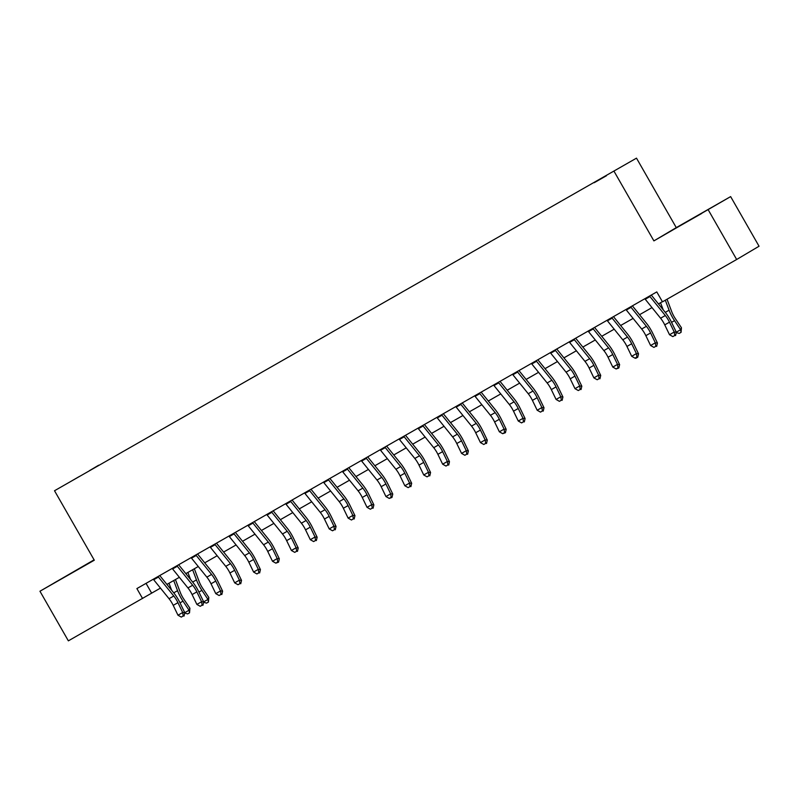 <?xml version="1.0" encoding="UTF-8"?>
<svg xmlns="http://www.w3.org/2000/svg" width="799" height="799" viewBox="0 0 799 799"><rect width="100%" height="100%" fill="white"/><g stroke="black" fill="none" stroke-linecap="round" stroke-linejoin="round"><path stroke-width="1.2" d="M71.151 481.218L79.441 476.434L71.151 481.218M94.092 559.839L39.95 591.23L68.364 640.848L160.459 588.104M636.493 158.152L54.512 490.746L636.493 158.152L676.274 227.625L653.902 240.889L730.636 196.604L676.274 227.625M730.636 196.604L759.05 246.232L736.668 259.495L708.254 209.867M736.668 259.495L662.471 301.832L656.788 291.915L136.889 588.583L142.572 598.511M606.391 175.7L594.206 182.711L606.421 175.76M89.528 470.711L98.716 465.467M89.468 470.651L98.657 465.208M39.95 591.23L94.302 560.209L54.512 490.746M653.902 240.889L614.111 171.415M166.911 584.419L179.366 577.307M185.817 573.632L198.272 566.521M204.724 562.836L217.178 555.734M223.63 552.049L236.085 544.948M242.536 541.263L254.991 534.161M261.443 530.476L273.887 523.375M280.349 519.69L292.794 512.578M299.255 508.903L311.7 501.792M318.152 498.107L330.606 491.005M337.058 487.32L349.513 480.219M355.964 476.534L368.419 469.432M374.871 465.747L387.325 458.646M393.777 454.961L406.232 447.849M412.683 444.174L425.138 437.063M431.59 433.388L444.044 426.276M450.496 422.591L462.941 415.49M469.403 411.805L481.847 404.703M488.309 401.018L500.753 393.917M507.205 390.232L519.66 383.121M526.112 379.445L538.566 372.334M545.018 368.659L557.472 361.548M563.924 357.862L576.379 350.761M582.831 347.076L595.285 339.974M601.737 336.289L614.191 329.188M620.643 325.503L633.098 318.401M639.55 314.716L651.994 307.605M658.456 303.93L662.381 301.682M146.047 583.36L151.64 593.128M701.602 213.263L673.257 229.673L701.712 213.453M94.162 559.959L54.102 582.98L94.192 560.019M649.557 296.029A8.01 2.457 60.3 0 0 649.967 296.549L665.307 315.525A11.436 3.516 -119.7 0 1 669.482 322.177L674.236 332.024L676.344 332.254L671.579 322.406A17.159 5.273 60.3 0 0 665.327 312.429L651.275 295.051M644.833 298.726A8.01 2.457 60.3 0 0 645.242 299.245L660.583 318.222A11.436 3.516 -119.7 0 1 664.748 324.873L669.512 334.721L674.236 332.024L674.716 335.52L672.828 336.599L674.716 335.52M675.564 335.61L676.344 332.254M669.512 334.721L672.828 336.599M667.035 299.226L671.739 311.71A11.436 3.516 60.3 0 0 675.375 318.681L681.447 327.75L681.058 332.354L679.17 333.433L676.274 332.544M676.314 332.174L680.608 329.727L674.536 320.659A17.159 5.273 -119.7 0 1 669.083 310.202L665.317 300.214M663.18 309.772L660.523 302.741M681.058 332.354L680.608 329.727L681.447 327.75M630.651 306.826A8.01 2.457 60.3 0 0 631.06 307.345L646.401 326.312A11.436 3.516 -119.7 0 1 650.576 332.963L655.33 342.811L657.437 343.041L652.683 333.193A17.159 5.273 60.3 0 0 646.421 323.215L632.369 305.837M625.927 309.523A8.01 2.457 60.3 0 0 626.336 310.042L641.677 329.008A11.436 3.516 -119.7 0 1 645.842 335.66L650.606 345.508L655.33 342.811L655.809 346.307L653.922 347.385L655.809 346.307M656.658 346.396L657.437 343.041M650.606 345.508L653.922 347.385M611.744 317.612A8.01 2.457 60.3 0 0 612.154 318.132L627.495 337.098A11.436 3.516 -119.7 0 1 631.669 343.75L636.423 353.597L638.531 353.827L633.777 343.979A17.159 5.273 60.3 0 0 627.515 334.002L613.462 316.634M607.02 320.309A8.01 2.457 60.3 0 0 607.43 320.828L622.771 339.795A11.436 3.516 -119.7 0 1 626.945 346.446L631.699 356.294L636.423 353.597L636.913 357.093L635.015 358.172L635.864 358.272L637.752 357.193L636.913 357.093M637.752 357.193L638.531 353.827M631.699 356.294L635.015 358.172M592.838 328.399A8.01 2.457 60.3 0 0 593.248 328.918L608.588 347.885A11.436 3.516 -119.7 0 1 612.763 354.536L617.527 364.384L619.625 364.614L614.87 354.766A17.159 5.273 60.3 0 0 608.608 344.788L594.556 327.42M588.114 331.096A8.01 2.457 60.3 0 0 588.523 331.615L603.864 350.581A11.436 3.516 -119.7 0 1 608.039 357.233L612.793 367.081L617.527 364.384L618.007 367.88L616.109 368.968L618.845 367.979L618.007 367.88M618.845 367.979L619.625 364.614M612.793 367.081L616.109 368.968M573.942 339.185A8.01 2.457 60.3 0 0 574.341 339.705L589.682 358.671A11.436 3.516 -119.7 0 1 593.857 365.323L598.621 375.18L600.728 375.4L595.964 365.552A17.159 5.273 60.3 0 0 589.712 355.575L575.66 338.207M569.208 341.882A8.01 2.457 60.3 0 0 569.617 342.401L584.958 361.368A11.436 3.516 -119.7 0 1 589.133 368.019L593.887 377.877L598.621 375.18L599.1 378.676L597.203 379.755L599.1 378.676M599.939 378.766L600.728 375.4M593.887 377.877L597.203 379.755M555.035 349.972A8.01 2.457 60.3 0 0 555.435 350.491L570.786 369.468A11.436 3.516 -119.7 0 1 574.95 376.109L579.714 385.967L581.822 386.197L577.058 376.339A17.159 5.273 60.3 0 0 570.806 366.371L556.753 348.993M550.301 352.669A8.01 2.457 60.3 0 0 550.711 353.188L566.052 372.164A11.436 3.516 -119.7 0 1 570.226 378.816L574.99 388.664L579.714 385.967L580.194 389.463L578.306 390.541L580.194 389.463M581.033 389.552L581.822 386.197M574.99 388.664L578.306 390.541M536.129 360.758A8.01 2.457 60.3 0 0 536.529 361.278L551.879 380.254A11.436 3.516 -119.7 0 1 556.044 386.906L560.808 396.753L562.915 396.983L558.151 387.135A17.159 5.273 60.3 0 0 551.899 377.158L537.847 359.78M531.405 363.455A8.01 2.457 60.3 0 0 531.804 363.974L547.145 382.951A11.436 3.516 -119.7 0 1 551.32 389.602L556.084 399.45L560.808 396.753L561.288 400.249L559.4 401.328L561.288 400.249M562.126 400.339L562.915 396.983M556.084 399.45L559.4 401.328M517.223 371.555A8.01 2.457 60.3 0 0 517.632 372.074L532.973 391.041A11.436 3.516 -119.7 0 1 537.138 397.692L541.902 407.54L544.009 407.77L539.245 397.922A17.159 5.273 60.3 0 0 532.993 387.944L518.941 370.566M512.499 374.252A8.01 2.457 60.3 0 0 512.898 374.771L528.249 393.737A11.436 3.516 -119.7 0 1 532.414 400.389L537.178 410.237L541.902 407.54L542.381 411.036L540.494 412.114L542.381 411.036M543.22 411.125L544.009 407.77M537.178 410.237L540.494 412.114M498.316 382.341A8.01 2.457 60.3 0 0 498.726 382.861L514.067 401.827A11.436 3.516 -119.7 0 1 518.231 408.479L522.995 418.326L525.103 418.556L520.339 408.708A17.159 5.273 60.3 0 0 514.087 398.731L500.034 381.363M493.592 385.038A8.01 2.457 60.3 0 0 493.992 385.557L509.343 404.524A11.436 3.516 -119.7 0 1 513.507 411.175L518.271 421.023L522.995 418.326L523.475 421.822L521.587 422.901L523.475 421.822M524.314 421.912L525.103 418.556M518.271 421.023L521.587 422.901M479.41 393.128A8.01 2.457 60.3 0 0 479.819 393.647L495.16 412.614A11.436 3.516 -119.7 0 1 499.325 419.265L504.089 429.113L506.196 429.343L501.432 419.495A17.159 5.273 60.3 0 0 495.18 409.517L481.128 392.149M474.686 395.825A8.01 2.457 60.3 0 0 475.085 396.344L490.436 415.31A11.436 3.516 -119.7 0 1 494.601 421.962L499.365 431.81L504.089 429.113L504.569 432.609L502.681 433.687L505.417 432.708L504.569 432.609M505.417 432.708L506.196 429.343M499.365 431.81L502.681 433.687M460.504 403.914A8.01 2.457 60.3 0 0 460.913 404.434L476.254 423.4A11.436 3.516 -119.7 0 1 480.429 430.052L485.183 439.899L487.29 440.129L482.526 430.281A17.159 5.273 60.3 0 0 476.274 420.304L462.222 402.936M455.78 406.611A8.01 2.457 60.3 0 0 456.189 407.13L471.53 426.097A11.436 3.516 -119.7 0 1 475.695 432.748L480.459 442.596L485.183 439.899L485.662 443.405L483.775 444.484L485.662 443.405M486.511 443.495L487.29 440.129M480.459 442.596L483.775 444.484M441.597 414.701A8.01 2.457 60.3 0 0 442.007 415.22L457.348 434.197A11.436 3.516 -119.7 0 1 461.522 440.838L466.276 450.696L468.384 450.926L463.63 441.068A17.159 5.273 60.3 0 0 457.368 431.1L443.315 413.722M436.873 417.398A8.01 2.457 60.3 0 0 437.283 417.917L452.624 436.893A11.436 3.516 -119.7 0 1 456.788 443.535L461.552 453.393L466.276 450.696L466.756 454.192L464.868 455.27L466.756 454.192M467.605 454.281L468.384 450.926M461.552 453.393L464.868 455.27M422.691 425.487A8.01 2.457 60.3 0 0 423.1 426.007L438.441 444.983A11.436 3.516 -119.7 0 1 442.616 451.635L447.37 461.482L449.477 461.712L444.723 451.864A17.159 5.273 60.3 0 0 438.461 441.887L424.409 424.509M417.967 428.184A8.01 2.457 60.3 0 0 418.376 428.703L433.717 447.68A11.436 3.516 -119.7 0 1 437.892 454.331L442.646 464.179L447.37 461.482L447.859 464.978L445.962 466.057L447.859 464.978M448.698 465.068L449.477 461.712M442.646 464.179L445.962 466.057M403.785 436.274A8.01 2.457 60.3 0 0 404.194 436.803L419.535 455.77A11.436 3.516 -119.7 0 1 423.71 462.421L428.474 472.269L430.571 472.499L425.817 462.651A17.159 5.273 60.3 0 0 419.555 452.673L405.502 435.295M399.061 438.981A8.01 2.457 60.3 0 0 399.47 439.5L414.811 458.466A11.436 3.516 -119.7 0 1 418.986 465.118L423.74 474.966L428.474 472.269L428.953 475.765L427.056 476.843L428.953 475.765M429.792 475.854L430.571 472.499M423.74 474.966L427.056 476.843M384.888 447.07A8.01 2.457 60.3 0 0 385.288 447.59L400.629 466.556A11.436 3.516 -119.7 0 1 404.803 473.208L409.567 483.055L411.665 483.285L406.911 473.437A17.159 5.273 60.3 0 0 400.659 463.46L386.606 446.092M380.154 449.767A8.01 2.457 60.3 0 0 380.564 450.286L395.904 469.253A11.436 3.516 -119.7 0 1 400.079 475.904L404.833 485.752L409.567 483.055L410.047 486.551L408.149 487.63L410.047 486.551M410.886 486.641L411.665 483.285M404.833 485.752L408.149 487.63M365.982 457.857A8.01 2.457 60.3 0 0 366.381 458.376L381.732 477.343A11.436 3.516 -119.7 0 1 385.897 483.994L390.661 493.842L392.768 494.072L388.004 484.224A17.159 5.273 60.3 0 0 381.752 474.246L367.7 456.878M361.248 460.554A8.01 2.457 60.3 0 0 361.657 461.073L376.998 480.039A11.436 3.516 -119.7 0 1 381.173 486.691L385.937 496.539L390.661 493.842L391.14 497.338L389.253 498.416L391.979 497.437L391.14 497.338M391.979 497.437L392.768 494.072M385.937 496.539L389.253 498.416M347.076 468.643A8.01 2.457 60.3 0 0 347.475 469.163L362.826 488.129A11.436 3.516 -119.7 0 1 366.991 494.781L371.755 504.628L373.862 504.858L369.098 495.01A17.159 5.273 60.3 0 0 362.846 485.033L348.793 467.665M342.352 471.34A8.01 2.457 60.3 0 0 342.751 471.859L358.092 490.826A11.436 3.516 -119.7 0 1 362.267 497.477L367.031 507.325L371.755 504.628L372.234 508.134L370.346 509.213L372.234 508.134M373.073 508.224L373.862 504.858M367.031 507.325L370.346 509.213M328.169 479.43A8.01 2.457 60.3 0 0 328.569 479.949L343.92 498.926A11.436 3.516 -119.7 0 1 348.084 505.567L352.848 515.425L354.956 515.645L350.192 505.797A17.159 5.273 60.3 0 0 343.94 495.819L329.887 478.451M323.445 482.127A8.01 2.457 60.3 0 0 323.845 482.646L339.195 501.622A11.436 3.516 -119.7 0 1 343.36 508.264L348.124 518.122L352.848 515.425L353.328 518.921L351.44 519.999L353.328 518.921M354.167 519.01L354.956 515.645M348.124 518.122L351.44 519.999M309.263 490.216A8.01 2.457 60.3 0 0 309.672 490.736L325.013 509.712A11.436 3.516 -119.7 0 1 329.178 516.364L333.942 526.211L336.049 526.441L331.285 516.583A17.159 5.273 60.3 0 0 325.033 506.616L310.981 489.238M304.539 492.913A8.01 2.457 60.3 0 0 304.938 493.432L320.289 512.409A11.436 3.516 -119.7 0 1 324.454 519.06L329.218 528.908L333.942 526.211L334.421 529.707L332.534 530.786L334.421 529.707M335.26 529.797L336.049 526.441M329.218 528.908L332.534 530.786M290.357 501.003A8.01 2.457 60.3 0 0 290.766 501.522L306.107 520.499A11.436 3.516 -119.7 0 1 310.272 527.15L315.036 536.998L317.143 537.228L312.379 527.38A17.159 5.273 60.3 0 0 306.127 517.402L292.074 500.024M285.633 503.7A8.01 2.457 60.3 0 0 286.032 504.229L301.383 523.195A11.436 3.516 -119.7 0 1 305.548 529.847L310.312 539.695L315.036 536.998L315.515 540.494L313.627 541.572L315.515 540.494M316.364 540.583L317.143 537.228M310.312 539.695L313.627 541.572M271.45 511.799A8.01 2.457 60.3 0 0 271.86 512.319L287.201 531.285A11.436 3.516 -119.7 0 1 291.375 537.937L296.129 547.784L298.237 548.014L293.473 538.166A17.159 5.273 60.3 0 0 287.221 528.189L273.168 510.811M266.726 514.496A8.01 2.457 60.3 0 0 267.136 515.015L282.476 533.982A11.436 3.516 -119.7 0 1 286.641 540.633L291.405 550.481L296.129 547.784L296.609 551.28L294.721 552.359L296.609 551.28M297.458 551.37L298.237 548.014M291.405 550.481L294.721 552.359M252.544 522.586A8.01 2.457 60.3 0 0 252.953 523.105L268.294 542.072A11.436 3.516 -119.7 0 1 272.469 548.723L277.223 558.571L279.33 558.801L274.576 548.953A17.159 5.273 60.3 0 0 268.314 538.975L254.262 521.607M247.82 525.283A8.01 2.457 60.3 0 0 248.229 525.802L263.57 544.768A11.436 3.516 -119.7 0 1 267.735 551.42L272.499 561.268L277.223 558.571L277.702 562.067L275.815 563.145L278.551 562.166L277.702 562.067M278.551 562.166L279.33 558.801M272.499 561.268L275.815 563.145M233.638 533.372A8.01 2.457 60.3 0 0 234.047 533.892L249.388 552.858A11.436 3.516 -119.7 0 1 253.563 559.51L258.317 569.357L260.424 569.587L255.67 559.739A17.159 5.273 60.3 0 0 249.408 549.762L235.355 532.394M228.913 536.069A8.01 2.457 60.3 0 0 229.323 536.588L244.664 555.555A11.436 3.516 -119.7 0 1 248.839 562.206L253.593 572.054L258.317 569.357L258.806 572.863L256.908 573.942L258.806 572.863M259.645 572.953L260.424 569.587M253.593 572.054L256.908 573.942M214.731 544.159A8.01 2.457 60.3 0 0 215.141 544.678L230.482 563.645A11.436 3.516 -119.7 0 1 234.656 570.296L239.42 580.154L241.518 580.374L236.764 570.526A17.159 5.273 60.3 0 0 230.502 560.548L216.449 543.18M210.007 546.856A8.01 2.457 60.3 0 0 210.417 547.375L225.757 566.351A11.436 3.516 -119.7 0 1 229.932 572.993L234.686 582.851L239.42 580.154L239.9 583.65L238.002 584.728L239.9 583.65M240.739 583.739L241.518 580.374M234.686 582.851L238.002 584.728M195.835 554.945A8.01 2.457 60.3 0 0 196.234 555.465L211.575 574.441A11.436 3.516 -119.7 0 1 215.75 581.093L220.514 590.94L222.611 591.17L217.857 581.312A17.159 5.273 60.3 0 0 211.605 571.345L197.553 553.967M191.101 557.642A8.01 2.457 60.3 0 0 191.51 558.161L206.851 577.138A11.436 3.516 -119.7 0 1 211.026 583.789L215.78 593.637L220.514 590.94L220.993 594.436L219.096 595.515L220.993 594.436M221.832 594.526L222.611 591.17M215.78 593.637L219.096 595.515M176.929 565.732A8.01 2.457 60.3 0 0 177.328 566.251L192.679 585.228A11.436 3.516 -119.7 0 1 196.844 591.879L201.608 601.727L203.715 601.957L198.951 592.109A17.159 5.273 60.3 0 0 192.699 582.131L178.646 564.753M172.194 568.429A8.01 2.457 60.3 0 0 172.604 568.948L187.945 587.924A11.436 3.516 -119.7 0 1 192.12 594.576L196.884 604.424L201.608 601.727L202.087 605.223L200.199 606.301L202.087 605.223M202.926 605.312L203.715 601.957M196.884 604.424L200.199 606.301M194.337 568.768L199.111 581.412A11.436 3.516 60.3 0 0 202.736 588.384L208.819 597.452L208.419 602.056L206.532 603.135L203.645 602.246M203.675 601.877L207.97 599.43L201.897 590.361A17.159 5.273 -119.7 0 1 196.454 579.904L192.619 569.747M190.542 579.475L187.895 572.444M208.419 602.056L207.97 599.43L208.819 597.452M158.022 576.528A8.01 2.457 60.3 0 0 158.422 577.048L173.773 596.014A11.436 3.516 -119.7 0 1 177.937 602.666L182.701 612.513L184.809 612.743L180.045 602.895A17.159 5.273 60.3 0 0 173.792 592.918L159.74 575.54M153.298 579.225A8.01 2.457 60.3 0 0 153.698 579.744L169.038 598.711A11.436 3.516 -119.7 0 1 173.213 605.362L177.977 615.21L182.701 612.513L183.181 616.009L181.293 617.088L183.181 616.009M184.02 616.099L184.809 612.743M177.977 615.21L181.293 617.088M175.43 579.555L180.204 592.199A11.436 3.516 60.3 0 0 183.84 599.17L189.912 608.239L189.523 612.843L187.625 613.922L184.739 613.033M184.769 612.673L189.063 610.216L182.991 601.148A17.159 5.273 -119.7 0 1 177.548 590.691L173.713 580.533M171.645 590.261L168.988 583.23M189.523 612.843L189.063 610.216L189.912 608.239M665.307 315.525L660.583 318.222M669.482 322.177L664.748 324.873M649.967 296.549L645.242 299.245M671.559 322.347L674.536 320.659M665.287 312.369L669.083 310.202M646.401 326.312L641.677 329.008M650.576 332.963L645.842 335.66M631.06 307.345L626.336 310.042M627.495 337.098L622.771 339.795M631.669 343.75L626.945 346.446M612.154 318.132L607.43 320.828M608.588 347.885L603.864 350.581M612.763 354.536L608.039 357.233M593.248 328.918L588.523 331.615M589.682 358.671L584.958 361.368M593.857 365.323L589.133 368.019M574.341 339.705L569.617 342.401M570.786 369.468L566.052 372.164M574.95 376.109L570.226 378.816M555.435 350.491L550.711 353.188M551.879 380.254L547.145 382.951M556.044 386.906L551.32 389.602M536.529 361.278L531.804 363.974M532.973 391.041L528.249 393.737M537.138 397.692L532.414 400.389M517.632 372.074L512.898 374.771M514.067 401.827L509.343 404.524M518.231 408.479L513.507 411.175M498.726 382.861L493.992 385.557M495.16 412.614L490.436 415.31M499.325 419.265L494.601 421.962M479.819 393.647L475.085 396.344M476.254 423.4L471.53 426.097M480.429 430.052L475.695 432.748M460.913 404.434L456.189 407.13M457.348 434.197L452.624 436.893M461.522 440.838L456.788 443.535M442.007 415.22L437.283 417.917M438.441 444.983L433.717 447.68M442.616 451.635L437.892 454.331M423.1 426.007L418.376 428.703M419.535 455.77L414.811 458.466M423.71 462.421L418.986 465.118M404.194 436.803L399.47 439.5M400.629 466.556L395.904 469.253M404.803 473.208L400.079 475.904M385.288 447.59L380.564 450.286M381.732 477.343L376.998 480.039M385.897 483.994L381.173 486.691M366.381 458.376L361.657 461.073M362.826 488.129L358.092 490.826M366.991 494.781L362.267 497.477M347.475 469.163L342.751 471.859M343.92 498.926L339.195 501.622M348.084 505.567L343.36 508.264M328.569 479.949L323.845 482.646M325.013 509.712L320.289 512.409M329.178 516.364L324.454 519.06M309.672 490.736L304.938 493.432M306.107 520.499L301.383 523.195M310.272 527.15L305.548 529.847M290.766 501.522L286.032 504.229M287.201 531.285L282.476 533.982M291.375 537.937L286.641 540.633M271.86 512.319L267.136 515.015M268.294 542.072L263.57 544.768M272.469 548.723L267.735 551.42M252.953 523.105L248.229 525.802M249.388 552.858L244.664 555.555M253.563 559.51L248.839 562.206M234.047 533.892L229.323 536.588M230.482 563.645L225.757 566.351M234.656 570.296L229.932 572.993M215.141 544.678L210.417 547.375M211.575 574.441L206.851 577.138M215.75 581.093L211.026 583.789M196.234 555.465L191.51 558.161M192.679 585.228L187.945 587.924M196.844 591.879L192.12 594.576M177.328 566.251L172.604 568.948M198.921 592.049L201.897 590.361M192.649 582.072L196.454 579.904M173.773 596.014L169.038 598.711M177.937 602.666L173.213 605.362M158.422 577.048L153.698 579.744M180.025 602.846L182.991 601.148M173.743 592.858L177.548 590.691"/></g></svg>

